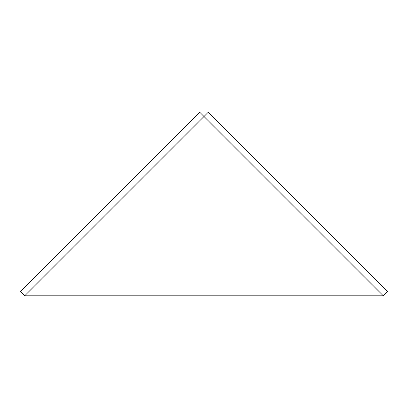 <?xml version="1.0" encoding="UTF-8"?>
<svg xmlns="http://www.w3.org/2000/svg" width="408" height="408" viewBox="0 0 408 408"><rect width="100%" height="100%" fill="white"/><g stroke="black" fill="none" stroke-linecap="round" stroke-linejoin="round"><path stroke-width="0.61" d="M208.299 112.2L387.6 291.501L383.301 295.8L24.699 295.8L20.4 291.501L199.701 112.2L204 116.499L208.299 112.2M24.699 295.8L204 116.499L383.301 295.8"/></g></svg>
